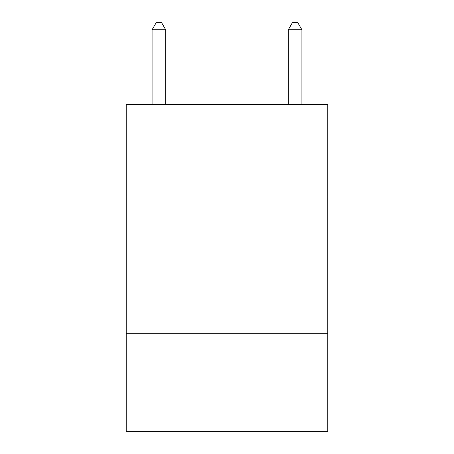 <?xml version="1.0" encoding="UTF-8"?>
<svg xmlns="http://www.w3.org/2000/svg" width="454" height="454" viewBox="0 0 454 454"><rect width="100%" height="100%" fill="white"/><g stroke="black" fill="none" stroke-linecap="round" stroke-linejoin="round"><path stroke-width="0.68" d="M327.788 197.036L327.788 104.42L126.212 104.42L126.212 197.036L327.788 197.036L327.788 431.3L126.212 431.3L126.212 197.036M327.788 333.236L126.212 333.236M165.71 104.42L165.71 29.782L152.09 29.782L152.09 104.42M152.09 29.782L156.176 22.7L161.624 22.7L165.71 29.782M301.91 104.42L301.91 29.782L288.29 29.782L288.29 104.42M288.29 29.782L292.376 22.7L297.824 22.7L301.91 29.782"/></g></svg>
